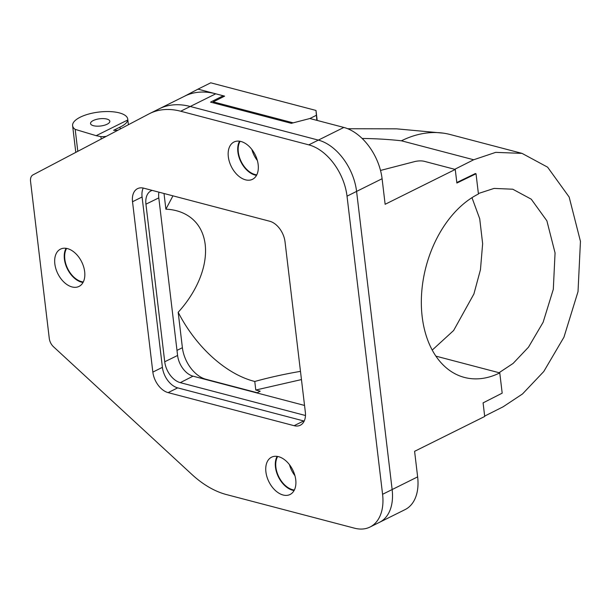 <?xml version="1.0" encoding="UTF-8"?>
<svg xmlns="http://www.w3.org/2000/svg" width="611" height="611" viewBox="0 0 611 611"><rect width="100%" height="100%" fill="white"/><g stroke="black" fill="none" stroke-linecap="round" stroke-linejoin="round"><path stroke-width="0.92" d="M93.216 120.558A9.715 3.643 -6.8 0 0 90.527 123.537A9.715 3.643 -6.8 0 0 96.767 126.164A9.715 3.643 -6.8 0 0 107.139 124.216A9.715 3.643 -6.8 0 0 109.827 121.238A9.715 3.643 -6.8 0 0 103.58 118.61A9.715 3.643 -6.8 0 0 93.216 120.558M484.668 416.099L503.136 406.789L522.527 393.942L543.767 371.526L563.961 337.157L578.021 291.623L580.45 241.36L569.162 197.04L547.593 167.162L522.054 153.384L495.697 152.36L473.685 159.761L454.729 169.308L424.362 161.335A9.257 3.467 -6.8 0 0 414.472 161.64A9.257 3.467 173.2 0 1 424.362 161.335L455.256 169.446L385.136 204.288L382.089 178.733L356.587 191.403L392.14 489.548A46.268 29.565 63.6 0 1 379.576 522.275A46.268 29.565 -116.4 0 0 392.14 489.548L417.641 476.878L414.594 451.323L484.706 416.473L483.087 402.878L502.189 393.156L499.767 372.901L435.88 356.129L499.072 372.718L513.118 363.415L528.492 347.178L543.118 322.295L553.306 289.316L555.063 252.923L546.883 220.823L531.264 199.194L512.774 189.219L494.085 188.409L478.382 193.519M522.054 153.384L450.238 134.535A134.176 90.13 104.7 0 0 443.395 133.152A134.176 90.13 104.7 0 0 401.442 140.797L473.685 159.761M456.814 182.521L475.327 173.577M164.015 193.496L165.887 209.199C183.132 209.772 202.027 219.479 205.197 244.476C208 269.795 193.336 295.808 178.175 312.267C196.215 347.514 226.505 374.413 254.772 381.47A192.182 72.045 173.2 0 1 300.482 371.358M165.887 209.199L172.951 195.841M316.849 120.352L315.994 110.446L210.742 82.813L197.987 89.145L224.627 96.141L213.254 101.869L213.376 102.869M315.994 110.446L317.185 120.436M127.745 119.993A27.762 10.41 -6.8 0 0 127.737 119.099A27.762 10.41 -6.8 0 0 119.298 112.882A27.762 10.41 -6.8 0 0 80.285 117.167A27.762 10.41 -6.8 0 0 72.61 125.675A27.762 10.41 -6.8 0 0 75.184 129.379L96.171 135.68L127.745 119.993C127.363 122.467 124.789 124.843 120.008 127.119L113.631 130.288A46.268 29.565 -116.4 0 0 118.068 130.158M362.132 138.46A192.182 72.045 173.2 0 1 401.442 140.797M380.508 170.446L414.472 161.64L380.508 170.446M256.864 392.926L260.217 391.193L255.788 390.032L301.46 379.576M471.975 197.674L479.711 218.738L482.644 243.69L480.452 269.718L473.907 293.967L453.629 330.505L432.229 350.095M254.772 381.47L255.788 390.032M106.314 136.337A46.268 29.565 63.6 0 1 100.884 136.62L101.174 139.041M197.987 89.145L184.346 96.317M316.254 115.349L309.876 118.519L293.181 122.849L213.254 101.869M77.803 151.322L75.184 129.379M178.175 312.267L182.399 347.728A28.45 18.177 -116.4 0 0 205.907 379.263L257.223 392.736M96.171 135.68L100.884 136.62M256.78 174.845A20.216 12.915 63.6 0 1 238.313 152.108A20.216 12.915 63.6 0 1 240.108 141.301M294.365 490.022A20.216 12.915 63.6 0 1 275.897 467.285A20.216 12.915 63.6 0 1 277.692 456.478M83.295 281.961A20.216 12.915 63.6 0 1 64.827 259.217A20.216 12.915 63.6 0 1 66.622 248.417M455.256 169.446L456.875 183.04L476.022 173.761L478.436 194.015A97.164 65.262 104.7 0 0 421.72 292.104A97.164 65.262 104.7 0 0 464.436 377.43A97.164 65.262 104.7 0 0 499.767 372.901M215.752 93.811L180.696 111.233A92.536 59.122 -116.4 0 0 149.672 113.554L159.234 108.796A92.536 59.122 63.6 0 1 190.258 106.482A92.536 59.122 -116.4 0 0 159.234 108.796L184.728 96.126A92.536 59.122 63.6 0 1 215.752 93.811L223.183 95.759L210.551 102.129L291.325 123.33L309.876 118.519L343.856 127.439A46.268 29.565 63.6 0 1 382.089 178.733M476.022 173.761L475.121 173.524M382.578 494.299L347.025 196.162L356.587 191.403A46.268 29.565 -116.4 0 0 318.362 140.11A46.268 29.565 63.6 0 1 356.587 191.403L392.14 489.548L382.578 494.299A46.268 29.565 -116.4 0 1 370.022 527.033L405.078 509.605A46.268 29.565 63.6 0 0 417.641 476.878M347.025 196.162A46.268 29.565 -116.4 0 0 308.799 144.86L318.362 140.11L190.258 106.482L318.362 140.11L343.856 127.439M159.234 108.796A92.536 59.122 -116.4 0 0 158.463 109.193M305.477 415.511L180.283 382.646A18.826 12.029 63.6 0 1 164.726 361.773L177.595 355.465L158.799 197.88A18.666 11.93 63.6 0 1 158.913 192.16M158.799 197.88L145.937 204.181L164.726 361.773M145.937 204.181A18.826 12.029 63.6 0 1 151.123 190.823A18.826 12.029 63.6 0 1 152.208 190.395M223.305 96.805L223.183 95.759M304.545 405.444L193.015 376.162A18.666 11.93 63.6 0 1 177.595 355.465M251.892 149.512A20.056 12.816 -116.4 0 0 257.353 160.494M289.477 464.688A20.056 12.816 -116.4 0 0 294.937 475.671M83.02 282.473A20.82 13.305 63.6 0 1 64.399 259.102A20.82 13.305 63.6 0 1 66.049 248.318M54.837 263.86A20.82 13.305 63.6 0 1 60.489 249.128A20.82 13.305 63.6 0 1 84.669 271.689A20.82 13.305 63.6 0 1 79.018 286.422A20.82 13.305 63.6 0 1 54.837 263.86M256.513 175.365A20.82 13.305 63.6 0 1 237.885 151.994A20.82 13.305 63.6 0 1 239.535 141.21M228.323 156.744A20.82 13.305 63.6 0 1 233.975 142.019A20.82 13.305 63.6 0 1 258.163 164.58A20.82 13.305 63.6 0 1 252.511 179.306A20.82 13.305 63.6 0 1 228.323 156.744M294.09 490.541A20.82 13.305 63.6 0 1 275.469 467.171A20.82 13.305 63.6 0 1 277.119 456.386M265.907 471.921A20.82 13.305 63.6 0 1 271.559 457.196A20.82 13.305 63.6 0 1 295.739 479.757A20.82 13.305 63.6 0 1 290.088 494.482A20.82 13.305 63.6 0 1 265.907 471.921M143.218 188.051A18.506 11.823 -116.4 0 0 142.088 196.986L132.526 201.737A18.506 11.823 63.6 0 1 137.551 188.646A18.506 11.823 63.6 0 1 143.761 188.18L269.734 221.251A18.506 11.823 63.6 0 1 285.024 241.773L305.34 412.135A18.506 11.823 63.6 0 1 300.314 425.225A18.506 11.823 63.6 0 1 294.112 425.691L168.14 392.621A18.506 11.823 63.6 0 1 152.842 372.099L132.526 201.737M152.842 372.099L162.404 367.348L142.088 196.986M162.404 367.348A18.506 11.823 -116.4 0 0 177.702 387.87L168.14 392.621M294.112 425.691L303.675 420.941L177.702 387.87M303.675 420.941A18.506 11.823 -116.4 0 0 304.209 421.071M370.022 527.033A46.268 29.565 -116.4 0 1 354.51 528.187L226.406 494.559A92.536 59.122 -116.4 0 1 191.892 474.442L53.478 346.735A9.257 5.911 -116.4 0 1 49.285 338.486L30.55 181.391A9.257 5.911 -116.4 0 1 32.986 174.883L148.908 113.944A92.536 59.122 -116.4 0 1 149.672 113.554M180.696 111.233L308.799 144.86M120.237 129.02L120.008 127.119M182.399 347.728L176.984 350.378M193.015 376.162L180.283 382.646M443.395 133.152L396.638 128.845L347.743 128.738M127.737 119.099L128.409 124.72M72.61 125.675L75.795 152.383"/></g></svg>
